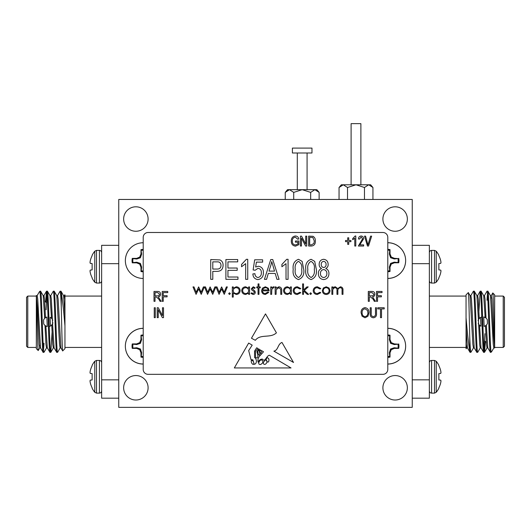 <?xml version="1.0" encoding="UTF-8"?>
<svg xmlns="http://www.w3.org/2000/svg" width="531" height="531" viewBox="0 0 531 531"><rect width="100%" height="100%" fill="white"/><g stroke="black" fill="none" stroke-linecap="round" stroke-linejoin="round"><path stroke-width="0.8" d="M143.211 270.996A10.388 10.388 0 0 1 141.233 270.803L141.611 267.073L140.39 263.429L136.752 262.214L133.016 262.586A10.388 10.388 0 0 1 133.016 258.63L136.752 259.002L140.39 257.787L141.611 254.143L140.981 249.663L140.981 254.017L139.706 257.097L136.626 258.378L132.272 258.378A11.171 11.171 0 0 0 132.272 262.845L136.626 262.845L139.706 264.119L140.981 267.199L140.981 271.553A11.171 11.171 0 0 0 143.211 271.779M125.356 260.608A17.855 17.855 0 0 1 143.211 242.753A17.855 17.855 0 0 0 125.356 260.608A17.855 17.855 0 0 0 143.211 278.463A17.855 17.855 0 0 1 125.356 260.608M143.211 249.437A11.171 11.171 0 0 0 140.981 249.663M141.233 250.413A10.388 10.388 0 0 1 143.211 250.22M133.016 262.586L132.272 262.845M133.016 258.63L132.272 258.378M136.752 259.002L136.626 258.378M140.39 257.787L139.706 257.097M141.611 254.143L140.981 254.017M141.233 270.803L140.981 271.553M141.611 267.073L140.981 267.199M140.39 263.429L139.706 264.119M136.752 262.214L136.626 262.845M387.789 250.167A10.388 10.388 0 0 1 389.761 250.36L389.382 254.09L390.604 257.734L394.241 258.949L397.978 258.577A10.388 10.388 0 0 1 397.978 262.533L394.241 262.161L390.604 263.376L389.382 267.02L389.761 270.75A10.388 10.388 0 0 1 387.789 270.943M397.978 258.577L394.367 258.318L391.287 257.044L390.013 253.964L390.013 249.61A11.171 11.171 0 0 0 387.789 249.384M387.789 271.726A11.171 11.171 0 0 0 390.013 271.5L390.013 267.146L391.287 264.066L394.367 262.792L398.721 262.792A11.171 11.171 0 0 0 398.721 258.318M387.789 242.7A17.855 17.855 0 0 1 405.638 260.555A17.855 17.855 0 0 1 387.789 278.41M389.761 250.36L390.013 249.61M389.382 254.09L390.013 253.964M390.604 257.734L391.287 257.044M394.241 258.949L394.367 258.318M397.978 262.533L398.721 262.792M389.761 270.75L390.013 271.5M394.241 262.161L394.367 262.792M390.604 263.376L391.287 264.066M389.382 267.02L390.013 267.146M387.789 335.771A10.388 10.388 0 0 1 389.761 335.957L389.382 339.694L390.604 343.338L394.241 344.553L397.978 344.174A10.388 10.388 0 0 1 397.978 348.137L394.241 347.759L390.604 348.98L389.382 352.617L389.761 356.354A10.388 10.388 0 0 1 387.789 356.547M397.978 344.174L394.367 343.922L391.287 342.648L390.013 339.568L390.013 335.214A11.171 11.171 0 0 0 387.789 334.988M387.789 357.323A11.171 11.171 0 0 0 390.013 357.097L390.013 352.743L391.287 349.663L394.367 348.389L398.721 348.389A11.171 11.171 0 0 0 398.721 343.922M387.789 328.304A17.855 17.855 0 0 1 405.638 346.159A17.855 17.855 0 0 1 387.789 364.007M389.761 335.957L390.013 335.214M389.382 339.694L390.013 339.568M390.604 343.338L391.287 342.648M394.241 344.553L394.367 343.922M397.978 348.137L398.721 348.389M389.761 356.354L390.013 357.097M394.241 347.759L394.367 348.389M390.604 348.98L391.287 349.663M389.382 352.617L390.013 352.743M143.211 356.547A10.388 10.388 0 0 1 141.226 356.354L141.604 352.617L140.383 348.98L136.739 347.759L133.009 348.137A10.388 10.388 0 0 1 133.009 344.174L136.739 344.553L140.383 343.338L141.604 339.694L140.974 335.214L140.974 339.568L139.699 342.648L136.62 343.922L132.265 343.922A11.171 11.171 0 0 0 132.265 348.389L136.62 348.389L139.699 349.663L140.974 352.743L140.974 357.097A11.171 11.171 0 0 0 143.211 357.323M143.211 364.007A17.855 17.855 0 0 1 125.349 346.159A17.855 17.855 0 0 1 143.211 328.304M143.211 334.988A11.171 11.171 0 0 0 140.974 335.214M141.226 335.957A10.388 10.388 0 0 1 143.211 335.771M133.009 348.137L132.265 348.389M133.009 344.174L132.265 343.922M136.739 344.553L136.62 343.922M140.383 343.338L139.699 342.648M141.604 339.694L140.974 339.568M141.226 356.354L140.974 357.097M141.604 352.617L140.974 352.743M140.383 348.98L139.699 349.663M136.739 347.759L136.62 348.389M287.231 190.483L289.475 189.68L285.24 192.388L287.51 189.68L316.861 189.68L319.131 192.388L319.131 199.464M292.402 152.994L311.969 152.994L311.969 148.103L292.402 148.103L292.402 152.994M297.294 152.994L297.294 189.68M307.077 152.994L307.077 189.68M289.475 189.68L293.716 192.388L302.185 189.68L310.662 192.388L314.896 189.68L319.131 192.388M285.24 192.388L285.24 199.464M310.662 192.388L310.662 199.464M293.716 192.388L293.716 199.464M90.044 262.666L90.044 262.301A24.512 22.561 12.9 0 1 90.283 260.748A24.512 22.561 12.9 0 0 90.044 262.301L90.044 262.666A24.512 9.346 5.4 0 0 90.283 263.33L92.129 263.549L92.129 269.901L90.283 270.113A24.512 9.346 174.6 0 0 90.044 270.777L90.044 271.149L90.044 270.777A24.512 9.346 174.6 0 1 90.283 270.113M92.129 277.746A24.705 24.612 90 0 1 90.336 272.954A24.705 24.612 90 0 0 92.129 277.746L92.129 278.198A24.738 24.738 0 0 0 94.777 282.233L94.777 251.209A24.738 24.738 0 0 0 92.129 255.252L92.129 255.696A24.705 24.612 90 0 0 90.336 260.489A24.705 24.612 90 0 1 92.129 255.696M90.044 271.149A24.512 22.561 167.1 0 0 90.283 272.695A24.512 22.561 167.1 0 1 90.044 271.149M99.416 283.063L99.416 250.386L96.503 250.386L96.503 283.063L99.416 283.063C100.764 282.93 101.501 282.187 101.633 280.839M101.633 268.991L101.633 270.14M90.336 263.389L92.129 263.549L90.283 263.33M267.186 361.624A0.823 0.823 0 0 0 268.726 361.399L269.025 359.806L268.54 358.438L267.186 357.542L266.004 359.328L267.186 361.624M351.104 184.788L351.104 123.643L360.888 123.643L360.888 184.788M347.52 199.464L347.52 187.496L343.285 184.788L339.05 187.496L341.32 184.788L370.665 184.788L372.935 187.496L372.935 199.464M143.211 328.357A17.855 17.855 0 0 0 125.356 346.212A17.855 17.855 0 0 0 143.211 364.067M135.876 206.805A12.226 12.226 0 0 0 123.643 219.031A12.226 12.226 0 0 0 135.876 231.257A12.226 12.226 0 0 0 148.103 219.031A12.226 12.226 0 0 0 135.876 206.805M395.124 206.805A12.226 12.226 0 0 0 382.897 219.031A12.226 12.226 0 0 0 395.124 231.257A12.226 12.226 0 0 0 407.357 219.031A12.226 12.226 0 0 0 395.124 206.805M135.876 375.556A12.226 12.226 0 0 0 123.643 387.789A12.226 12.226 0 0 0 135.876 400.016A12.226 12.226 0 0 0 148.103 387.789A12.226 12.226 0 0 0 135.876 375.556M395.124 375.556A12.226 12.226 0 0 0 382.897 387.789A12.226 12.226 0 0 0 395.124 400.016A12.226 12.226 0 0 0 407.357 387.789A12.226 12.226 0 0 0 395.124 375.556M323.352 288.008L326.187 286.78L329.021 288.001L330.036 290.649C329.824 293.012 328.543 294.287 326.187 294.486C323.837 294.293 322.549 293.012 322.33 290.649L323.352 288.008M309.792 293.636L310.635 292.787L311.485 293.636L310.635 294.486L309.792 293.636M297.367 286.78L300.772 288.519L300.008 288.997L297.3 287.689C295.402 287.782 294.34 288.758 294.108 290.61C294.333 292.481 295.402 293.47 297.307 293.57L300.008 292.262L300.772 292.767L297.287 294.486C294.844 294.353 293.477 293.092 293.198 290.689C293.47 288.227 294.864 286.926 297.367 286.78M275.164 294.353L275.164 286.906L276.08 286.906L276.08 288.253L278.914 286.78C280.965 287.105 281.895 288.366 281.702 290.55L281.702 294.353L280.786 294.353L280.673 289.156L278.755 287.689L276.22 289.66L276.08 294.353L275.164 294.353M265.208 293.57L267.949 292.004L268.766 292.428L265.327 294.486C263.004 294.287 261.756 293.012 261.577 290.649L262.433 288.167L265.347 286.78L268.347 288.24L269.157 290.829L262.493 290.829C262.633 292.508 263.535 293.424 265.208 293.57M253.274 286.78L255.179 287.835L254.555 288.472L253.274 287.689L252.305 288.691L254.96 291.18L255.305 292.335C255.185 293.663 254.462 294.38 253.128 294.486L250.997 293.477L251.601 292.787L253.081 293.57L254.395 292.375L254.143 291.658L251.727 289.88L251.389 288.731L253.274 286.78M232.312 297.101L232.312 286.906L233.228 286.906L233.228 288.287L236.235 286.78C238.605 286.979 239.906 288.26 240.151 290.61C239.932 292.979 238.638 294.267 236.268 294.486L233.228 293.006L233.228 297.101L232.312 297.101M219.064 294.353L215.984 286.906L216.967 286.906L219.184 292.262L221.613 286.906L224.148 292.262L226.385 286.906L227.348 286.906L224.235 294.353L221.666 288.997L219.064 294.353M196.072 294.353L192.985 286.906L193.968 286.906L196.191 292.262L198.621 286.906L201.156 292.262L203.393 286.906L204.355 286.906L201.242 294.353L198.674 288.997L196.072 294.353M359.786 244.871L363.642 244.871L363.642 246.026L358.372 246.026L362.613 238.758L361.093 237.032L359.527 239.089L358.498 238.957C358.564 237.184 359.441 236.202 361.133 236.003C362.753 236.176 363.582 237.098 363.642 238.777L359.786 244.871M348.734 244.353L347.712 244.353L347.712 241.658L345.528 241.658L345.528 240.497L347.712 240.497L347.712 237.802L348.734 237.802L348.734 240.497L350.925 240.497L350.925 241.658L348.734 241.658L348.734 244.353M301.462 246.026L300.433 246.026L300.433 236.129L301.528 236.129L305.703 244.014L305.703 236.129L306.726 236.129L306.726 246.026L305.63 246.026L301.462 238.147L301.462 246.026M276.425 332.837C270.365 338.605 260.509 333.568 255.311 340.305L251.462 338.227L265.5 313.894L276.425 332.837M381.517 317.651L380.488 317.651L380.488 308.916L377.793 308.916L377.793 307.761L384.218 307.761L384.218 308.916L381.517 308.916L381.517 317.651M362.096 316.23L361.093 312.839C360.974 309.898 362.281 308.159 365.016 307.635C367.698 308.146 369.005 309.839 368.926 312.719L367.923 316.27L365.009 317.784L362.096 316.23M155.284 317.651L154.255 317.651L154.255 307.761L155.284 307.761L155.284 317.651M369.317 301.336L368.288 301.336L368.288 291.446L371.919 291.446C373.778 291.406 374.747 292.315 374.84 294.174C374.8 295.701 374.03 296.617 372.523 296.909L375.483 301.336L374.315 301.336L373.167 299.225L370.625 296.968L369.317 296.968L369.317 301.336M155.025 301.336L154.003 301.336L154.003 291.446L157.634 291.446C159.492 291.406 160.462 292.315 160.554 294.174C160.515 295.701 159.745 296.617 158.238 296.909L161.192 301.336L160.023 301.336L158.882 299.225L156.34 296.968L155.025 296.968L155.025 301.336M311.053 279.591C306.845 277.932 305.093 274.554 305.803 269.456C305.126 264.332 306.885 260.947 311.08 259.294L314.724 261.385L316.337 269.456C317.007 274.567 315.248 277.945 311.053 279.591M288.074 259.294L288.074 279.339L286.017 279.339L286.017 263.661L281.908 266.748L281.908 264.438L286.74 259.294L288.074 259.294M257.973 279.591C254.78 279.16 253.075 277.275 252.869 273.943L254.926 273.684C255.013 275.801 256.022 277.089 257.953 277.54C260.336 276.936 261.464 275.33 261.352 272.715C261.444 270.213 260.329 268.739 258.006 268.288L255.185 270.239L253.128 269.947L254.668 259.812L262.633 259.812L262.633 262.122L256.393 262.122L255.65 267.007L258.577 266.237C261.869 266.94 263.482 269.064 263.403 272.602C263.449 276.558 261.644 278.888 257.973 279.591M237.968 279.339L225.894 279.339L225.894 259.553L237.709 259.553L237.709 261.863L227.952 261.863L227.952 268.029L237.198 268.029L237.198 270.345L227.952 270.345L227.952 277.023L237.968 277.023L237.968 279.339M382.897 232.485L148.103 232.485A4.892 4.892 0 0 0 143.211 237.377L143.211 369.443A4.892 4.892 0 0 0 148.103 374.335L382.897 374.335A4.892 4.892 0 0 0 387.789 369.443L387.789 237.377A4.892 4.892 0 0 0 382.897 232.485M212.792 279.339L210.734 279.339L210.734 259.553L220 259.938C222.131 261.033 223.153 262.818 223.066 265.288C222.967 269.283 220.936 271.314 216.967 271.374L212.792 271.374L212.792 279.339M247.731 259.294L247.731 279.339L245.674 279.339L245.674 263.661L241.565 266.748L241.565 264.438L246.397 259.294L247.731 259.294M266.575 279.339L264.431 279.339L270.75 259.553L272.755 259.553L279.08 279.339L276.943 279.339L275.211 273.425L268.301 273.425L266.575 279.339M298.468 279.591C294.254 277.932 292.501 274.554 293.212 269.456C292.535 264.332 294.293 260.947 298.488 259.294L302.132 261.385L303.745 269.456C304.416 274.567 302.657 277.945 298.468 279.591M318.388 273.525C318.315 271.082 319.377 269.403 321.567 268.48C319.921 267.644 319.118 266.283 319.164 264.411C319.224 261.385 320.717 259.686 323.638 259.294C326.585 259.699 328.092 261.431 328.151 264.491C328.185 266.33 327.395 267.657 325.775 268.48C327.926 269.469 328.981 271.175 328.928 273.591C328.842 277.129 327.089 279.133 323.671 279.591C320.213 279.127 318.454 277.109 318.388 273.525M163.249 301.336L162.22 301.336L162.22 291.446L167.75 291.446L167.75 292.601L163.249 292.601L163.249 295.687L167.106 295.687L167.106 296.842L163.249 296.842L163.249 301.336M377.534 301.336L376.506 301.336L376.506 291.446L382.035 291.446L382.035 292.601L377.534 292.601L377.534 295.687L381.391 295.687L381.391 296.842L377.534 296.842L377.534 301.336M158.238 317.651L157.209 317.651L157.209 307.761L158.304 307.761L162.479 315.646L162.479 307.761L163.508 307.761L163.508 317.651L162.406 317.651L158.238 309.779L158.238 317.651M375.483 313.463L375.483 307.761L376.506 307.761L376.506 313.456C376.751 315.985 375.709 317.425 373.373 317.784C371.016 317.458 369.961 316.011 370.213 313.456L370.213 307.761L371.242 307.761L371.242 313.463C370.996 315.255 371.68 316.31 373.3 316.629C374.992 316.383 375.716 315.328 375.483 313.463M259.208 356.58C257.993 358.491 257.628 360.363 258.119 362.182C259.015 360.144 260.449 359.115 262.42 359.089C265.128 362.892 266.389 355.624 269.429 355.259L291.028 367.943L234.324 367.943L248.674 343.066L252.198 345.137L248.674 350.599L251.044 359.752L252.909 359.806L254.203 364.326C257.07 363.987 257.057 359.036 254.575 357.542L254.575 351.057L256.692 347.772L257.966 348.522L255.424 351.363L255.63 357.283C258.829 360.124 257.913 353.473 256.851 351.854L258.736 348.973L259.473 349.405L257.86 351.363L258.119 353.878C258.962 355.538 259.526 355.604 259.798 354.064L259.334 350.898L260.27 349.876L260.748 350.155C259.672 351.071 259.626 352.179 260.602 353.467C261.279 352.936 261.544 351.96 261.398 350.54L263.495 351.774L259.208 356.58M281.968 342.442C277.64 344.035 278.363 350.287 273.89 351.144L293.517 362.467L281.968 342.442M297.864 242.169L295.422 242.169L295.422 241.014L298.893 241.014L298.893 244.638L295.488 246.152C292.681 245.753 291.287 244.074 291.313 241.127C291.247 238.134 292.621 236.428 295.422 236.003C297.3 236.096 298.415 237.085 298.761 238.957L297.738 239.215L295.329 237.158C293.231 237.516 292.236 238.824 292.342 241.081C292.242 243.371 293.271 244.672 295.428 244.997L297.864 243.981L297.864 242.169M311.571 246.026L308.657 246.026L308.657 236.129L313.018 236.315C314.724 237.35 315.5 238.917 315.334 241.021C315.514 243.955 314.259 245.621 311.571 246.026M355.803 236.003L355.803 246.026L354.774 246.026L354.774 238.187L352.717 239.727L352.717 238.572L355.139 236.003L355.803 236.003M368.527 246.026L367.465 246.026L364.512 236.129L365.567 236.129L367.943 244.871L370.578 236.129L371.647 236.129L368.527 246.026M207.568 294.353L204.488 286.906L205.47 286.906L207.687 292.262L210.117 286.906L212.652 292.262L214.889 286.906L215.851 286.906L212.739 294.353L210.17 288.997L207.568 294.353M228.655 293.636L229.505 292.787L230.354 293.636L229.505 294.486L228.655 293.636M248.647 286.906L249.557 286.906L249.557 294.353L248.647 294.353L248.647 293.066L245.601 294.486C243.238 294.267 241.944 292.973 241.718 290.61C241.963 288.26 243.271 286.979 245.634 286.78L248.647 288.287L248.647 286.906M258.053 286.906L258.053 283.899L258.969 283.899L258.969 286.906L260.27 286.906L260.27 287.822L258.969 287.822L258.969 294.353L258.053 294.353L258.053 287.822L256.745 287.822L256.745 286.906L258.053 286.906M270.724 294.353L270.724 286.906L271.64 286.906L271.64 288.001L273.458 286.78L274.255 287.032L271.806 289.295L271.64 294.353L270.724 294.353M290.45 286.906L291.366 286.906L291.366 294.353L290.45 294.353L290.45 293.066L287.41 294.486C285.041 294.267 283.746 292.973 283.527 290.61C283.773 288.26 285.074 286.979 287.437 286.78L290.45 288.287L290.45 286.906M302.604 294.353L302.604 283.899L303.52 283.899L303.52 289.946L306.905 286.906L308.219 286.906L304.29 290.437L308.611 294.353L307.303 294.353L303.52 290.922L303.52 294.353L302.604 294.353M317.352 286.78L320.764 288.519L320.001 288.997L317.286 287.689C315.394 287.782 314.332 288.758 314.1 290.61C314.325 292.481 315.387 293.47 317.292 293.57L320.001 292.262L320.764 292.767L317.279 294.486C314.837 294.353 313.469 293.092 313.184 290.689C313.463 288.227 314.85 286.926 317.352 286.78M331.868 294.353L331.868 286.906L332.784 286.906L332.784 288.2L333.813 287.152L335.353 286.78L337.723 288.572L340.451 286.78C342.329 287.112 343.165 288.293 342.973 290.318L342.973 294.353L342.057 294.353L342.057 290.318C342.269 288.804 341.679 287.935 340.291 287.689C338.426 288.134 337.616 289.388 337.875 291.459L337.875 294.353L336.966 294.353L336.966 290.57C337.218 288.964 336.627 288.001 335.194 287.689C333.395 288.087 332.592 289.262 332.784 291.22L332.784 294.353L331.868 294.353M339.05 187.496L339.05 199.464M347.52 187.496L355.996 184.788L364.465 187.496L364.465 199.464M364.465 187.496L368.7 184.788L372.935 187.496M343.285 184.788L341.035 185.591M412.242 407.357L412.242 199.464L118.758 199.464L118.758 407.357L412.242 407.357M387.789 364.067A17.855 17.855 0 0 0 405.644 346.212A17.855 17.855 0 0 0 387.789 328.357M387.789 278.463A17.855 17.855 0 0 0 405.644 260.608A17.855 17.855 0 0 0 387.789 242.753M212.792 261.863L212.792 269.058L217.093 269.058C219.608 269.098 220.916 267.876 221.009 265.394C220.896 262.885 219.575 261.703 217.053 261.863L212.792 261.863M270.837 265.361L268.971 271.115L274.534 271.115L271.759 261.61L270.837 265.361M298.402 261.352C295.707 263.057 294.659 265.752 295.269 269.443C294.639 273.206 295.721 275.901 298.528 277.54C301.243 275.848 302.298 273.146 301.688 269.443C302.325 265.666 301.23 262.971 298.402 261.352M310.993 261.352C308.299 263.057 307.25 265.752 307.854 269.443C307.23 273.206 308.312 275.901 311.113 277.54C313.834 275.848 314.89 273.146 314.279 269.443C314.916 265.666 313.821 262.971 310.993 261.352M323.644 261.352C322.045 261.657 321.235 262.659 321.215 264.352C321.182 266.144 321.998 267.193 323.671 267.518C325.291 267.219 326.1 266.204 326.1 264.484C326.107 262.739 325.291 261.69 323.644 261.352M323.618 269.575C321.501 269.96 320.445 271.275 320.445 273.518C320.439 275.801 321.514 277.142 323.671 277.54C325.815 277.175 326.877 275.861 326.87 273.598C326.87 271.308 325.782 269.967 323.618 269.575M155.025 292.601L155.025 295.813L157.441 295.813C158.676 295.9 159.373 295.355 159.526 294.181L157.707 292.601L155.025 292.601M369.317 292.601L369.317 295.813L371.727 295.813C372.961 295.9 373.658 295.355 373.811 294.181L371.992 292.601L369.317 292.601M365.023 308.79C362.932 309.215 361.963 310.569 362.122 312.852C362.056 314.983 363.018 316.244 365.003 316.629C367.047 316.21 368.016 314.896 367.903 312.686L367.472 310.449L365.023 308.79M261.458 359.806C259.599 359.958 256.871 364.751 260.602 364.505C263.31 362.925 263.595 361.365 261.458 359.806M253.798 363.191C253.725 361.538 252.948 360.615 251.462 360.416C250.552 361.724 252.61 365.454 253.798 364.093L253.798 363.191M263.276 362.54C263.555 367.299 269.848 361.578 265.274 359.925L263.276 362.54M309.686 237.291L309.686 244.871L311.445 244.871L313.914 243.424L314.306 241.008L312.819 237.483L309.686 237.291M239.235 290.623C239.043 288.818 238.041 287.842 236.229 287.689C234.397 287.835 233.394 288.818 233.228 290.649C233.401 292.462 234.403 293.437 236.242 293.57C238.041 293.404 239.043 292.415 239.235 290.623M248.647 290.649C248.481 288.818 247.479 287.835 245.647 287.689C243.835 287.842 242.826 288.818 242.634 290.623C242.833 292.422 243.829 293.404 245.634 293.57C247.473 293.431 248.475 292.462 248.647 290.649M262.593 289.913L268.241 289.913C267.836 288.492 266.887 287.749 265.394 287.689L263.476 288.386L262.593 289.913M290.45 290.649C290.284 288.818 289.289 287.835 287.45 287.689C285.638 287.842 284.636 288.818 284.443 290.623C284.636 292.422 285.638 293.404 287.444 293.57C289.276 293.431 290.278 292.462 290.45 290.649M329.127 290.656C328.961 288.857 327.979 287.875 326.187 287.689C324.388 287.868 323.412 288.857 323.246 290.656C323.412 292.448 324.388 293.424 326.187 293.57C327.979 293.424 328.961 292.448 329.127 290.656M92.129 379.957L90.336 380.116L92.129 379.957L90.336 380.116L92.129 379.957L92.129 373.605L90.336 373.446L92.129 373.605M90.283 382.751A24.512 22.561 -12.9 0 1 90.044 381.205L90.044 380.833L90.044 381.205A24.512 22.561 -12.9 0 0 90.283 382.751L90.336 383.017A24.705 24.612 -90 0 0 92.129 387.803L92.129 388.254A24.738 24.738 0 0 0 94.777 392.29L94.777 361.272A24.738 24.738 0 0 0 92.129 365.308L92.129 365.759A24.705 24.612 -90 0 0 90.336 370.552A24.705 24.612 -90 0 1 92.129 365.759M90.336 380.116L90.283 380.169A24.512 9.346 -5.4 0 0 90.044 380.833M92.129 387.803A24.705 24.612 -90 0 1 90.336 383.017M99.416 360.443L99.416 393.119L96.503 393.119L96.503 360.443L99.416 360.443C100.764 360.576 101.501 361.312 101.633 362.66M90.044 372.729A24.512 9.346 -174.6 0 0 90.283 373.393A24.512 9.346 -174.6 0 1 90.044 372.729L90.044 372.357A24.512 22.561 -167.1 0 1 90.283 370.811A24.512 22.561 -167.1 0 0 90.044 372.357L90.044 372.729M47.239 326.565L44.989 325.53L43.728 323.95L43.582 319.881L44.677 318.261L46.847 317.02L47.239 326.565M43.124 295.594L43.973 295.594L44.544 299.099L45.493 317.611A4.892 4.892 0 0 0 44.677 318.261L43.197 295.654L40.582 291.18C41.71 289.309 42.845 354.197 43.973 352.325L46.589 347.851M26.55 297.294L27.771 296.072L27.771 347.433L26.55 346.212L26.55 297.294M46.117 302.431L44.69 301.004M63.508 295.594L64.357 295.594L64.948 299.391L64.948 348.655L62.691 350.911L60.892 347.851L58.131 299.099L57.56 295.594L56.717 295.594M64.848 294.745L64.291 295.654M64.948 296.072L101.633 296.072M64.948 347.433L101.633 347.433M39.36 291.824L40.004 291.18L40.004 292.209L39.36 291.824L37.117 295.654M40.582 347.911L39.732 347.911L39.161 344.407L37.462 308.67L36.334 295.535L36.334 348.655L38.212 350.54L39.798 347.851M27.771 296.072L36.334 296.072L36.334 297.002C36.991 306.52 37.608 351.801 38.212 350.54M36.334 347.433L27.771 347.433M57.494 295.654L60.109 291.18L61.019 291.234L63.574 295.654L64.948 315.786M50.704 295.654L53.319 291.18C54.447 289.309 55.582 354.197 56.717 352.325L57.62 352.272L60.176 347.851M40.004 291.18L40.582 291.18M43.549 349.929L43.993 343.192M45.58 301.893L46.469 291.234L47.432 291.234L49.987 295.654L51.467 318.202L52.363 319.357L52.556 323.771L51.759 324.999L52.748 344.407L53.319 347.911L54.169 347.911M46.117 309.832L46.947 293.57M40.004 292.209C41.073 299.477 42.082 354.217 43.124 352.325L43.973 352.325M53.319 291.18L54.222 291.234L56.784 295.654L59.545 344.407L60.109 347.911L60.959 347.911M46.522 291.18C47.657 289.309 48.792 354.197 49.921 352.325L50.83 352.272L52.078 332.326M36.334 295.594L37.183 295.594L37.747 299.099L40.515 347.851L43.124 352.325M45.865 326.1L47.305 347.851L49.921 352.325M47.372 291.18C48.5 289.309 49.642 354.197 50.77 352.325M52.888 322.762A4.892 4.892 0 0 1 52.556 323.771L54.102 347.851L56.717 352.325M54.169 291.18C55.297 289.309 56.432 354.197 57.56 352.325M44.989 325.53L45.958 344.407L46.522 347.911L47.372 347.911M49.921 295.594L50.77 295.594L51.334 299.099L52.363 319.357A4.892 4.892 0 0 1 52.781 320.326M60.109 291.18C60.507 291.678 60.892 297.094 61.277 307.442L61.277 292.581C62.432 299.418 63.654 310.496 64.948 325.828M60.959 291.18L61.277 292.581M64.948 295.183L64.948 299.391M62.691 350.911C62.213 352.279 61.742 326.379 61.277 307.442M40.157 345.867L40.369 343.517M49.25 326.505A4.892 4.892 0 0 0 51.759 324.999L50.465 326.034L50.1 317.292L51.467 318.202M118.758 398.184L101.633 398.184L101.633 379.838L118.758 379.838M118.758 263.668L101.633 263.668L101.633 245.322L118.758 245.322M101.633 379.838L101.633 263.668M483.761 316.941L486.011 317.976L487.272 319.556L487.418 323.625L486.323 325.244L484.153 326.479L483.761 316.941M487.876 347.911L487.027 347.911L486.456 344.407L485.507 325.895A4.892 4.892 0 0 0 486.323 325.244L487.803 347.851L490.418 352.325C489.29 354.197 488.155 289.309 487.027 291.18L484.411 295.654M504.45 346.212L503.229 347.433L503.229 296.072L504.45 297.294L504.45 346.212M484.883 341.075L486.31 342.502M467.492 347.911L466.643 347.911L466.052 344.115L466.052 294.851L468.309 292.594L470.108 295.654L472.869 344.407L473.44 347.911L474.283 347.911M466.152 348.761L466.709 347.851M466.052 347.433L429.367 347.433M466.052 296.072L429.367 296.072M491.64 351.681L490.996 352.325L490.996 351.29L491.64 351.681L493.883 347.851M490.418 295.594L491.268 295.594L491.839 299.099L493.538 334.829L494.666 347.971L494.666 294.851L492.788 292.966L491.202 295.654M503.229 347.433L494.666 347.433L494.666 346.504C494.009 336.986 493.392 291.705 492.788 292.966M494.666 296.072L503.229 296.072M473.506 347.851L470.891 352.325L469.981 352.272L467.426 347.851L466.052 327.72M480.296 347.851L477.681 352.325C476.553 354.197 475.418 289.309 474.283 291.18L473.38 291.234L470.824 295.654M490.996 352.325L490.418 352.325M487.451 293.57L487.007 300.307M485.42 341.612L484.531 352.272L483.568 352.272L481.013 347.851L479.533 325.304L478.637 324.149L478.444 319.735L479.241 318.507L478.252 299.099L477.681 295.594L476.831 295.594M484.883 333.674L484.053 349.929M490.996 351.29C489.927 344.028 488.918 289.289 487.876 291.18L487.027 291.18M477.681 352.325L476.778 352.272L474.216 347.851L471.455 299.099L470.891 295.594L470.041 295.594M484.478 352.325C483.343 354.197 482.208 289.309 481.079 291.18L480.17 291.234L478.922 311.179M494.666 347.911L493.817 347.911L493.253 344.407L490.485 295.654L487.876 291.18M485.135 317.405L483.695 295.654L481.079 291.18M483.628 352.325C482.5 354.197 481.358 289.309 480.23 291.18M478.112 320.744A4.892 4.892 0 0 1 478.444 319.735L476.898 295.654L474.283 291.18M476.831 352.325C475.703 354.197 474.568 289.309 473.44 291.18M486.011 317.976L485.042 299.099L484.478 295.594L483.628 295.594M481.079 347.911L480.23 347.911L479.666 344.407L478.637 324.149A4.892 4.892 0 0 1 478.219 323.18M470.891 352.325C470.493 351.827 470.108 346.404 469.723 336.063L469.723 350.925C468.568 344.088 467.346 333.01 466.052 317.677M470.041 352.325L469.723 350.925M466.052 348.323L466.052 344.115M468.309 292.594C468.787 291.227 469.258 317.126 469.723 336.063M490.843 297.639L490.631 299.982M481.75 317A4.892 4.892 0 0 0 479.241 318.507L480.535 317.472L480.9 326.213L479.533 325.304M412.242 245.322L429.367 245.322L429.367 263.668L412.242 263.668M412.242 379.838L429.367 379.838L429.367 398.184L412.242 398.184M429.367 263.668L429.367 379.838M438.872 263.549L440.664 263.389L438.872 263.549L440.664 263.389L438.872 263.549L438.872 269.901L440.717 270.113A24.512 9.346 5.4 0 1 440.956 270.777A24.512 9.346 5.4 0 0 440.717 270.113M440.717 260.748A24.512 22.561 167.1 0 1 440.956 262.301L440.956 262.666L440.956 262.301A24.512 22.561 167.1 0 0 440.717 260.748L440.664 260.489A24.705 24.612 90 0 0 438.872 255.696L438.872 255.252A24.738 24.738 0 0 0 436.223 251.209L436.223 282.233A24.738 24.738 0 0 0 438.872 278.198L438.872 277.746A24.705 24.612 90 0 0 440.664 272.954A24.705 24.612 90 0 1 438.872 277.746M440.664 263.389L440.717 263.33A24.512 9.346 174.6 0 0 440.956 262.666M438.872 255.696A24.705 24.612 90 0 1 440.664 260.489M431.584 283.063L431.584 250.386L434.497 250.386L434.497 283.063L431.584 283.063C430.249 282.943 429.506 282.2 429.367 280.839M440.956 270.777L440.956 271.149A24.512 22.561 12.9 0 1 440.717 272.695A24.512 22.561 12.9 0 0 440.956 271.149L440.956 270.777M440.956 380.833L440.956 381.205A24.512 22.561 -167.1 0 1 440.717 382.751A24.512 22.561 -167.1 0 0 440.956 381.205L440.956 380.833A24.512 9.346 -174.6 0 0 440.717 380.169L438.872 379.957L440.664 380.116L438.872 379.957L438.872 373.605L440.664 373.446L438.872 373.605M438.872 365.759A24.705 24.612 -90 0 1 440.664 370.552A24.705 24.612 -90 0 0 438.872 365.759L438.872 365.308A24.738 24.738 0 0 0 436.223 361.272L436.223 392.29A24.738 24.738 0 0 0 438.872 388.254L438.872 387.803A24.705 24.612 -90 0 0 440.664 383.017A24.705 24.612 -90 0 1 438.872 387.803M440.717 373.393A24.512 9.346 -5.4 0 0 440.956 372.729A24.512 9.346 -5.4 0 1 440.717 373.393L440.664 373.446M440.956 372.357L440.956 372.729L440.956 372.357A24.512 22.561 -12.9 0 0 440.717 370.811A24.512 22.561 -12.9 0 1 440.956 372.357M431.584 360.443L431.584 393.119L434.497 393.119L434.497 360.443L431.584 360.443C430.236 360.576 429.499 361.312 429.367 362.66M96.503 250.386L94.777 251.209M99.416 250.386C100.764 250.519 101.501 251.256 101.633 252.603M96.503 283.063L94.777 282.233M96.503 360.443L94.777 361.272M99.416 393.119C100.764 392.986 101.501 392.25 101.633 390.902M96.503 393.119L94.777 392.29M43.907 295.654L46.469 291.234M53.385 347.851L50.83 352.272M487.093 347.851L484.531 352.272M477.615 295.654L480.17 291.234M434.497 283.063L436.223 282.233M431.584 250.386C430.236 250.519 429.499 251.256 429.367 252.603M434.497 250.386L436.223 251.209M434.497 393.119L436.223 392.29M431.584 393.119C430.249 393 429.506 392.263 429.367 390.902M434.497 360.443L436.223 361.272"/></g></svg>
